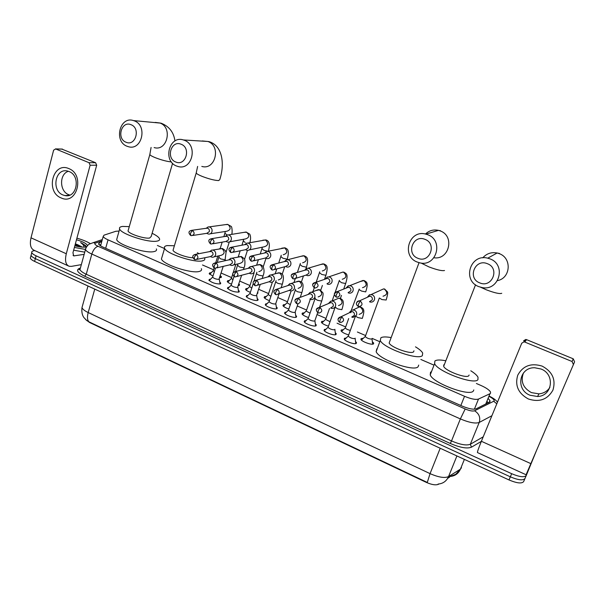 <?xml version="1.0" encoding="UTF-8"?>
<svg xmlns="http://www.w3.org/2000/svg" width="605" height="605" viewBox="0 0 605 605"><rect width="100%" height="100%" fill="white"/><g stroke="black" fill="none" stroke-linecap="round" stroke-linejoin="round"><path stroke-width="0.91" d="M219.789 282.134L220.727 283.095L220.144 283.957C215.539 283.972 211.788 282.716 208.891 280.183L209.504 279.306L210.555 279.207M238.362 290.256L239.3 291.232L238.771 292.094C234.18 292.147 230.399 290.869 227.427 288.26L227.979 287.383L229.061 287.262M257.193 298.499L258.131 299.483L257.662 300.352C255.537 301.275 246.825 298.303 246.212 296.45L246.719 295.573L247.838 295.429M276.296 306.856L277.241 307.854L276.818 308.724C274.776 309.715 265.898 306.659 265.27 304.754L265.724 303.869L266.873 303.718M295.679 315.334L296.624 316.347L296.253 317.217C294.295 318.275 285.242 315.137 284.592 313.171L284.993 312.293L286.188 312.12M315.334 323.932L316.286 324.968L315.961 325.83C314.101 326.965 304.867 323.728 304.194 321.709L304.542 320.839L305.782 320.642M335.283 332.667L336.244 333.71L335.964 334.565C334.202 335.775 324.772 332.447 324.076 330.368L324.378 329.506L325.664 329.286M355.528 341.522L356.489 342.589L356.262 343.436C354.598 344.729 344.963 341.296 344.245 339.155L344.502 338.293L345.841 338.059M220.296 275.638L221.445 276.75L220.848 277.604L219.638 277.71M212.96 276.122L209.171 273.679L209.806 272.81L211.266 272.726M238.869 283.851L239.557 284.637L238.302 285.613M231.534 284.191C229.151 283.246 227.714 282.346 227.238 281.507L227.82 280.637L229.333 280.538M257.677 292.268L257.261 293.546M250.372 292.366C247.71 291.353 246.106 290.377 245.554 289.447L246.084 288.57L247.642 288.456M269.475 300.655C266.54 299.581 264.756 298.522 264.12 297.494L264.597 296.616L266.2 296.48M288.857 309.049C285.636 307.922 283.669 306.788 282.951 305.646L283.374 304.769L285.015 304.618M308.52 317.557C305.018 316.385 302.855 315.175 302.031 313.912L302.409 313.042L304.103 312.876M328.462 326.178C324.688 324.976 322.329 323.683 321.384 322.291L321.709 321.429L323.463 321.24M348.684 334.905C344.638 333.688 342.082 332.319 341.016 330.791L341.288 329.929L343.096 329.725M372.355 341.727L373.701 343.088L373.497 343.92C371.856 345.289 361.661 341.628 360.92 339.413L361.147 338.558L363.008 338.331M119.079 231.072L115.842 231.276L104.022 235.156L103.175 236.517C103.689 237.515 105.315 238.62 108.045 239.845L464.534 396.298C471.068 398.998 475.719 399.92 478.495 399.066L489.974 393.711L490.519 393.295L490.519 392.04C489.324 389.983 486.133 387.79 480.952 385.468L476.385 383.494M447.534 478.57L450.135 476.438L454.922 474.592C455.217 474.94 456.926 473.201 460.042 469.389M85.645 319.591L89.585 322.495L426.139 482.306C431.773 484.786 435.91 485.429 438.534 484.234L438.927 483.985M433.377 364.883L420.876 359.476M379.486 341.568L372.143 338.392M365.601 335.556L357.404 332.009M345.667 326.934L337.053 323.206M326.004 318.427L317.02 314.539M306.599 310.032L297.282 306.001M287.466 301.751L277.831 297.584M268.597 293.584L258.653 289.288M249.986 285.537L239.754 281.106M231.632 277.589L221.112 273.044M213.52 269.754L202.501 264.99M164.53 248.557L157.391 245.471M82.514 305.691L81.985 307.597C81.168 314.744 83.921 317.481 83.997 317.67L86.825 320.589L88.92 321.807C87.279 320.068 87.037 316.982 88.186 312.551L430.057 473.632C438.527 477.33 444.69 478.321 448.547 476.589L460.405 469.162C458.386 473.639 454.952 476.075 450.105 476.46L450.128 476.438M536.529 450.46L526.297 475.417C524.459 477.579 519.574 477.012 511.664 473.7L36.073 255.817L35.347 258.615C32.912 257.473 31.475 256.407 31.052 255.401L31.362 254.206L31.052 255.401C31.475 256.407 32.912 257.473 35.347 258.615L510.333 476.823L35.347 258.615L34.614 261.405C32.186 260.263 30.757 259.19 30.333 258.176L30.643 256.974M526.297 475.417L524.966 478.51C523.121 480.695 518.243 480.136 510.333 476.823C518.243 480.136 523.121 480.695 524.966 478.51L523.643 481.603C521.782 483.811 516.904 483.259 509.009 479.946L34.614 261.405M88.92 321.807L427.289 482.435L430.057 473.632L440.206 448.245M101.723 241.72L99.439 242.499L98.562 243.921C99.069 244.942 100.68 246.061 103.394 247.286L462.205 406.099C468.739 408.814 473.397 409.721 476.188 408.806L489.959 401.894L489.974 400.616L488.341 398.635M487.146 401.561L488.356 402.847M36.073 255.817C33.638 254.675 32.201 253.616 31.778 252.618C31.445 251.642 32.216 251.022 34.077 250.742L34.863 250.636M99.477 245.017L100.952 244.496M542.171 366.116C552.448 371.667 556.033 379.675 552.932 390.134C547.548 399.565 539.35 402.514 528.362 398.982C518.288 393.439 514.749 385.521 517.736 375.213C522.917 365.783 531.061 362.75 542.171 366.116M529.995 395.239L537.58 396.509C552.501 396.094 555.33 374.238 541.021 369.005L534.639 367.742C519.052 367.227 515.354 389.733 529.995 395.239M549.892 387.419C547.366 391.231 543.714 393.379 538.949 393.863L531.447 392.622C523.045 387.964 520.376 381.422 523.446 372.99M523.567 340.819L525.768 339.473L526.577 339.655L524.777 342.052L523.96 341.863L521.729 343.224L481.383 441.287C478.366 448.721 477.08 452.495 477.527 452.608L526.078 474.759L573.427 364.543L572.058 361.51L573.237 358.81L574.584 361.805L573.427 364.543M524.777 342.052L572.058 361.51M526.577 339.655L573.237 358.81M76.895 238.204C82.25 239.671 86.606 241.403 89.971 243.399M86.621 246.727L85.373 247.044C82.756 247.354 79.247 246.938 74.838 245.789M81.546 247.052L77.863 244.813L82.303 247.112M76.472 239.762C83.006 241.66 86.674 243.611 87.475 245.622M85.736 246.984L85.66 245.585L80.624 242.582C82.976 244.238 84.103 245.759 84.004 247.15M77.863 244.813L75.368 243.845M85.426 249.426L74.392 247.445M84.753 252.164L73.644 250.19M80.934 246.984L75.186 244.503M79.368 246.772L75.043 245.033M85.925 246.348L85.819 246.749C85.381 245.479 83.656 244.095 80.624 242.582M487.32 263.674C474.88 258.335 467.113 278.413 479.788 282.898C492.145 288.396 500.176 268.166 487.32 263.674M478.926 286.664C461.865 280.712 470.145 253.382 487.736 258.176L489.838 258.827C506.642 264.529 499.246 291.33 482.087 287.549L478.926 286.664M444.38 364.505L443.783 364.853L443.662 366.335C445.34 370.963 466.856 378.942 468.845 375.66L469.094 375.032M470.796 370.782C474.615 373.194 477.02 375.342 478.003 377.217L477.958 379.592C474.804 385.377 437.43 371.553 434.624 363.605L434.882 361.019C436.485 359.771 439.994 359.665 445.401 360.701M473.798 389.915L473.397 390.913C470.138 396.963 432.915 383.139 430.231 374.926L430.526 372.234L431.501 371.651M424.937 239.338C413.018 234.211 405.766 254.002 417.904 258.29C429.747 263.568 437.249 243.633 424.937 239.338M417.42 262.116C400.918 256.369 408.957 229.204 425.875 234.135L427.614 234.679C443.941 240.215 436.576 266.971 420.014 262.888L417.42 262.116M389.794 341.265L389.151 342.997C390.694 347.308 410.939 354.643 413.586 351.838L413.979 350.809M415.484 346.839C419.325 349.168 421.73 351.248 422.691 353.078L422.358 355.619C418.047 360.565 382.882 347.875 380.295 340.464L380.893 337.741C382.655 336.743 385.99 336.683 390.906 337.552M418.728 365.08L418.063 366.804C413.676 372.007 378.639 359.317 376.159 351.664L376.802 348.828L377.308 348.556M181.054 144.217C171.064 139.884 165.687 158.495 175.836 162.034C185.765 166.496 191.331 147.764 181.054 144.217M176.668 166.05C162.541 161.164 169.067 135.127 183.353 139.944L184.245 140.247C198.364 145.011 192.088 170.89 178.006 166.488L176.668 166.05M204.422 257.828L204.619 258.161C205.239 259.484 204.528 260.377 202.493 260.831C194.651 263.054 166.375 253.729 164.598 248.33C163.947 246.908 164.794 245.993 167.131 245.585L174.391 245.751M197.321 252.739L199.075 253.661M201.374 268.65C201.979 270.012 201.253 270.949 199.204 271.456C191.331 273.876 163.131 264.589 161.422 259L162.087 256.77M173.393 249.078L173.022 250.326C173.975 253.011 186.673 257.738 192.95 257.745M130.96 124.683C121.348 120.501 116.319 138.855 126.082 142.251C135.641 146.561 140.844 128.079 130.96 124.683M127.163 146.297C113.521 141.585 119.692 115.842 133.448 120.576L134.242 120.841C147.885 125.439 141.91 151.061 128.343 146.682L127.163 146.297M128.358 229.87L128.033 231.004C129.001 233.923 144.64 239.02 149.617 238.037L151.182 236.517L172.584 163.305M152.12 233.311C156.158 235.254 158.593 237.009 159.433 238.552C160.053 239.89 159.183 240.76 156.831 241.145C148.437 242.915 121.272 234.105 119.646 229.076C119.011 227.639 120.017 226.754 122.679 226.421L129.281 226.633M156.377 248.912C156.982 250.296 156.105 251.204 153.746 251.642C145.313 253.601 118.232 244.836 116.667 239.625L117.241 237.599M372.672 344.162L372.672 343.595M362.123 339.435L361.336 339.987M365.428 336.161L365.254 336.63C367.235 338.354 369.458 339.148 371.909 339.019L372.045 338.641M369.647 301.85L370.721 302.122C372.483 302.19 373.716 301.411 374.427 299.777C374.994 297.539 374.253 295.868 372.211 294.771L369.534 294.703L367.303 297.297M369.542 301.645L372.234 299.944C372.642 298.325 372.113 297.115 370.631 296.314L368.687 296.268L369.534 294.703M342.203 330.822L341.439 331.374M345.463 327.547L345.304 328.001C346.143 329.022 347.815 329.816 350.31 330.383M348.336 292.896L349.342 293.16C351.104 293.251 352.329 292.465 353.033 290.823C353.585 288.593 352.851 286.936 350.839 285.855L348.321 285.757L346.151 287.942M348.102 292.654L350.779 290.952C351.172 289.341 350.643 288.139 349.183 287.352L347.361 287.284L348.321 285.757M322.556 322.336L321.815 322.873M327.35 284.085L328.303 284.335C330.05 284.433 331.268 283.662 331.963 282.006C332.5 279.79 331.774 278.149 329.793 277.075L327.426 276.954L325.21 279.109M326.987 283.79L329.642 282.104C330.027 280.493 329.506 279.306 328.069 278.527L326.352 278.436L327.426 276.954M325.785 319.054L325.626 319.5L330.035 321.716M303.181 313.965L302.462 314.487M306.682 275.404L307.574 275.646C309.314 275.759 310.524 274.98 311.212 273.316C311.734 271.116 311.015 269.482 309.057 268.431L306.826 268.287L304.633 270.269M295.807 278.323L306.19 275.071L308.83 273.377C309.208 271.781 308.686 270.601 307.272 269.838L304.723 270.238M306.38 310.683L306.228 311.114L310.047 313.14M284.078 305.707L283.382 306.221M286.316 266.85L287.163 267.077C288.887 267.206 290.09 266.427 290.771 264.763C291.277 262.57 290.566 260.952 288.638 259.908L286.528 259.757L284.365 261.587M274.557 269.52L285.711 266.472L288.328 264.793C288.691 263.205 288.177 262.033 286.778 261.277L284.418 261.572M287.239 302.424L287.095 302.848L290.339 304.67M265.232 297.569L264.566 298.068M266.253 258.418L267.055 258.645C268.764 258.774 269.959 258.002 270.632 256.331C271.123 254.153 270.42 252.55 268.514 251.514L266.518 251.347L264.385 253.056L266.518 251.347M253.646 260.831L265.534 258.002L268.128 256.331C268.484 254.75 267.97 253.586 266.593 252.837L265.149 252.716M268.37 294.28L268.234 294.688L270.919 296.299M246.651 289.538L246.001 290.022M246.485 250.115L247.241 250.334C248.942 250.47 250.122 249.706 250.788 248.02C251.264 245.857 250.561 244.261 248.693 243.248L246.795 243.074L244.7 244.662M233.061 252.262L245.66 249.661L248.224 247.989C248.572 246.416 248.065 245.267 246.711 244.526L244.662 244.67M249.759 286.248L249.623 286.649L251.786 288.033M238.627 285.575L238.604 285.152M228.319 281.612L227.692 282.081M225.975 241.463L227.722 242.144C229.408 242.287 230.573 241.524 231.231 239.837C231.692 237.682 231.004 236.101 229.159 235.095L227.359 234.914L225.294 236.411M212.801 243.8L226.073 241.44L228.614 239.777C228.955 238.211 228.448 237.069 227.117 236.336L225.204 236.426M231.397 278.33L232.917 279.858M220.523 277.672L220.5 277.264M206.676 233.356L208.483 234.067C210.154 234.226 211.311 233.454 211.954 231.768C212.408 229.628 211.72 228.062 209.905 227.064L208.196 226.875L206.161 228.297M192.851 235.458L206.774 233.341L209.292 231.677C209.617 230.127 209.118 228.985 207.802 228.266L206.018 228.312M210.23 273.793L209.625 274.254M213.285 270.511L214.321 271.781M345.115 339.027L344.374 339.382M348.435 335.692L348.253 336.183C350.25 337.938 352.503 338.74 355.022 338.596L355.173 338.172M351.868 317.126L353.048 317.421L356.557 315.114C357.109 312.906 356.383 311.25 354.371 310.146L351.679 310.093L349.682 312.18M351.77 317.012L354.318 315.341C354.719 313.738 354.19 312.535 352.73 311.741L350.787 311.696L359.045 289.553L361.578 291.081L365.715 291.905L365.821 291.527C368.778 281.96 366.426 282.172 364.097 280.523L360.043 281.612M324.923 330.254L324.212 330.602M328.205 326.919L328.039 327.396C329.967 329.097 332.198 329.884 334.731 329.763L334.898 329.301M330.897 308.149L332.009 308.429C333.68 308.474 334.845 307.703 335.503 306.13C336.04 303.929 335.321 302.288 333.34 301.207L330.799 301.116L328.734 303.234M330.663 307.983L333.204 306.319C333.589 304.723 333.068 303.536 331.631 302.75L329.793 302.681L330.799 301.116M305.018 321.61L304.338 321.951M308.27 318.268L308.111 318.737C309.987 320.378 312.195 321.157 314.736 321.058L317.67 312.679M310.236 299.301L311.288 299.573C312.951 299.634 314.116 298.862 314.766 297.274C315.288 295.089 314.57 293.463 312.619 292.389L310.229 292.276L308.096 294.431M309.873 299.097L312.399 297.433C312.777 295.853 312.263 294.665 310.849 293.894L309.11 293.811L310.229 292.276M285.401 313.087L284.743 313.42M288.623 309.745L288.464 310.199C290.287 311.794 292.472 312.551 295.028 312.475L298.023 303.823M289.886 290.589L290.876 290.846C292.54 290.922 293.69 290.158 294.34 288.562C294.847 286.384 294.136 284.774 292.207 283.715L289.946 283.579L287.829 285.59L289.946 283.579M278.474 294.06L289.402 290.339L291.912 288.683C292.283 287.103 291.769 285.931 290.37 285.167L288.729 285.068M266.056 304.686L265.429 305.011M269.248 301.335L269.104 301.782C270.874 303.324 273.036 304.073 275.6 304.012L279.079 293.856M269.838 282.006L270.768 282.255C272.424 282.338 273.566 281.575 274.209 279.971C274.7 277.808 273.997 276.205 272.099 275.162L269.959 275.01L267.856 276.878M257.571 285.22L269.233 281.711L271.728 280.054C272.084 278.489 271.577 277.324 270.201 276.568L267.818 276.893M246.984 296.397L246.379 296.715M250.145 293.047L250.009 293.478C251.725 294.975 253.873 295.709 256.452 295.679L260.256 284.418M250.084 273.543L250.962 273.785C252.603 273.876 253.745 273.12 254.38 271.509C254.856 269.354 254.16 267.765 252.293 266.737L250.258 266.571L248.186 268.317M237.001 276.493L249.358 273.21L251.839 271.562C252.187 270.004 251.68 268.847 250.326 268.098L248.103 268.34M228.183 288.222L227.593 288.532M231.314 284.879L231.178 285.288C232.857 286.747 234.982 287.466 237.568 287.451L241.629 275.267M230.611 265.209L231.45 265.436C233.076 265.542 234.203 264.786 234.831 263.167C235.3 261.027 234.611 259.447 232.766 258.426L230.838 258.259L228.788 259.893M216.741 267.886L229.787 264.839L232.237 263.19C232.577 261.64 232.078 260.49 230.739 259.757L228.66 259.923M209.632 280.168L209.073 280.463M212.741 276.818L212.612 277.219C214.246 278.633 216.356 279.336 218.949 279.344L223.222 266.374M211.417 256.989L212.219 257.216C213.837 257.322 214.949 256.565 215.569 254.947C216.023 252.814 215.342 251.249 213.52 250.243L211.69 250.062L209.67 251.612M196.799 259.394L210.495 256.58L212.922 254.939C213.255 253.397 212.756 252.262 211.44 251.529L209.496 251.642M68.849 168.613C85.214 174.701 76.88 205.594 61.128 197.926C45.095 191.853 52.96 161.301 68.849 168.613M62.943 194.961L64.909 195.559C76.926 198.516 80.987 175.851 69.121 171.555L67.473 171.034C55.289 167.812 51.085 190.567 62.943 194.961M69.809 195.075L68.652 194.674C59.388 191.278 59.161 174.036 68.395 171.283M81.327 264.642L71.352 266.374L69.136 266.276C65.673 264.771 64.72 260.596 66.285 253.76L90.13 165.225L89.033 162.7L95.605 162.722L96.687 165.225L72.955 252.754L73.666 255.9L84.148 254.372M68.168 265.829L34.341 250.394C30.658 248.791 29.554 244.601 31.014 237.826L53.618 150.169L55.652 148.959L89.033 162.7M61.74 149.057L95.605 162.722M485.724 404.14L489.974 393.711M449.394 477.398L450.12 475.598M486.48 403.172L486.904 403.558M474.396 409.184L478.495 399.066M460.844 405.494L464.534 396.298M105.671 248.292L108.045 239.845M464.39 459.392L460.405 469.162L461.471 467.726M87.99 285.991L81.985 307.597C82.575 309.193 84.639 310.841 88.186 312.551L94.758 289.107M456.919 455.951L448.547 476.589C446.498 481.156 443.019 483.652 438.096 484.06M509.009 479.946L511.664 473.7M101.958 240.888L95.477 243.097C94.1 243.754 94.97 244.821 98.086 246.303L465.192 408.98C469.571 410.81 472.702 411.415 474.577 410.787L494.126 401.047C494.519 399.92 492.886 398.392 489.226 396.464M481.346 441.385L471.469 447.171C467.211 448.902 460.155 447.67 450.286 443.457L84.677 276.228C77.735 272.787 75.882 270.216 79.119 268.514L80.223 268.091M491.903 415.718L479.22 422.456L470.319 444.259L483.221 436.818M474.577 410.787C479.107 413.646 480.65 417.533 479.22 422.456C475.485 423.802 469.2 422.623 460.367 418.917L451.511 440.939C460.261 444.667 466.531 445.772 470.319 444.259L471.469 447.171M465.192 408.98L460.367 418.917L91.831 254.062L86.25 274.254L451.511 440.939L450.286 443.457M98.086 246.303C95.386 247.105 93.299 249.699 91.831 254.062C88.254 252.436 86.137 250.924 85.471 249.547L85.993 247.899M80.442 267.886L79.973 269.596C80.609 271.048 82.696 272.605 86.25 274.254L84.677 276.228M79.119 268.514L80.261 268.544M102.321 239.58L93.261 242.643L95.477 243.097M493.771 401.334L496.811 403.792M99.53 245.055L100.929 244.564M98.895 244.443L99.439 242.499M481.383 441.287L530.865 463.642M82.825 244.488L85.849 245.978M497.529 280.599C510.779 278.156 512.057 257.896 499.14 253.616L497.144 253.003C491.366 251.937 486.571 253.548 482.752 257.851M480.612 287.231L486.367 289.825C494.519 292.903 499.647 294.068 501.749 293.304M433.921 257.753C449.273 260.241 455.013 235.852 440.107 230.883L438.459 230.369C433.467 229.31 429.134 230.535 425.466 234.037M421.103 263.054L428.907 266.888C436.795 269.868 441.99 271.078 444.516 270.511M196.428 172.251L196.179 173.09C196.927 173.983 198.992 175.11 202.373 176.478C209.247 179.072 214.677 180.434 218.655 180.577L219.774 179.609C225.136 163.161 222.111 145.298 208.876 141.593L202.312 140.942M201.805 166.405C215.312 170.587 221.422 146.002 207.886 141.472L183.353 139.944M154.131 147.567C167.169 151.726 173.007 127.375 159.901 122.996L155.213 122.407M150.025 153.912L149.806 154.676C150.479 155.477 152.362 156.498 155.462 157.754C161.739 160.136 167.056 161.52 171.396 161.921M360.262 301.063L358.447 304.126L358.221 306.402L359.151 306.584C362.531 305.525 362.902 303.68 360.262 301.063L359.499 300.859C357.933 300.821 356.958 301.57 356.564 303.12M365.254 336.63L379.327 298L381.952 299.581L386.156 300.019C387.631 294.975 388.047 292.245 387.389 291.814L384.621 289.001L383.51 288.925L380.318 290.37M383.041 296.223C387.389 294.847 387.873 292.495 384.485 289.175L383.51 288.925L371.19 294.506M338.135 291.746L336.282 294.756L336.13 297.055L337.023 297.229C340.373 296.185 340.744 294.363 338.135 291.746L337.416 291.549L334.565 293.531M362.493 287.685C366.804 286.339 367.288 284.002 363.938 280.682L363.023 280.44L349.887 285.598M316.354 282.573L314.471 285.545L314.388 287.851L315.243 288.018C318.563 286.997 318.933 285.182 316.354 282.573L315.674 282.384L312.929 284.1M339.186 280.849L341.492 282.694L345.652 283.541L345.788 283.155L343.7 289.061M342.241 279.276C346.521 277.952 347.005 275.63 343.693 272.318L342.831 272.084L340.063 273.021M294.907 273.543L293.001 276.47L292.986 278.784L293.811 278.95C297.093 277.952 297.456 276.145 294.907 273.543L294.272 273.362L291.648 274.829M319.47 272.651L321.701 274.436L325.876 275.29L326.034 274.912C328.674 264.945 326.118 265.33 323.932 263.931L320.355 264.597M322.291 270.987C326.526 269.686 327.01 267.38 323.736 264.067L322.919 263.84L308.217 268.196M273.8 264.65L271.864 267.539L271.91 269.86L272.704 270.027C275.956 269.043 276.319 267.251 273.8 264.65L270.715 265.708M300.035 264.566L302.182 266.291L306.38 267.16L306.569 266.775C309.064 257.17 306.553 257.095 304.277 255.809L300.919 256.331M302.621 262.812C306.818 261.534 307.302 259.243 304.058 255.938L303.286 255.718L287.836 259.681M253.019 255.892L251.052 258.743L251.166 261.08L251.93 261.239C255.144 260.263 255.499 258.486 253.019 255.892L250.115 256.754M280.864 256.596L282.943 258.259L287.156 259.144L287.367 258.759C289.742 249.26 287.156 248.95 284.902 247.8L281.741 248.201M283.238 254.758C287.39 253.495 287.867 251.219 284.668 247.921L267.758 251.302M232.547 247.279L230.558 250.084L230.732 252.429L231.473 252.588C234.649 251.627 235.005 249.857 232.547 247.279L229.832 247.959M249.373 249.888L264.128 246.81C268.242 245.57 268.711 243.301 265.542 240.011L262.82 240.208M261.957 248.731L263.969 250.341L267.902 251.272M212.385 238.786L210.374 241.554L210.601 243.906L211.326 244.065C214.465 243.112 214.813 241.357 212.385 238.786L209.852 239.315M229.703 241.788L245.282 238.983C249.358 237.75 249.82 235.504 246.689 232.222L244.148 232.343M243.316 240.979L245.267 242.529M192.534 230.422L190.492 233.159L190.779 235.511L191.49 235.67C194.583 234.732 194.931 232.978 192.534 230.422L190.174 230.83M210.321 233.787L226.709 231.261C230.732 230.044 231.193 227.805 228.093 224.538L225.718 224.599M224.931 233.333L227.162 234.959M341.833 316.997L339.995 320.053L339.813 322.268L340.849 322.45C344.086 321.353 344.419 319.538 341.833 316.997L340.986 316.778L338.233 318.85M355.8 316.347L358.077 317.64L362.312 318.411L362.433 317.98C365.344 308.769 363.106 308.595 360.716 307.015L359.362 306.947L356.269 308.429M359.166 314.35C363.423 312.906 363.862 310.524 360.467 307.227L359.362 306.947L353.244 309.866M320.068 307.642L318.2 310.66L318.086 312.883L319.077 313.057C322.291 311.991 322.624 310.184 320.068 307.642L319.266 307.438L316.596 309.261M335.072 307.075L337.598 308.883L341.855 309.677L341.999 309.238C344.774 300.345 342.543 299.793 340.093 298.28L338.77 298.212L335.873 299.43M338.498 305.563C342.725 304.149 343.164 301.782 339.813 298.477L338.77 298.212L332.274 300.935M298.636 298.431L296.737 301.411L296.692 303.642L297.645 303.816C300.836 302.765 301.161 300.972 298.636 298.431L297.887 298.235L295.316 299.823M315.175 298.303L315.024 298.741L317.413 300.254L321.686 301.063L321.86 300.624C323.123 295.89 323.425 293.236 322.745 292.661L319.765 289.682L315.772 290.604M318.139 296.904C322.336 295.512 322.775 293.168 319.455 289.863L318.48 289.606L311.62 292.132M277.544 289.371L275.615 292.306L275.63 294.544L276.553 294.718C279.714 293.69 280.039 291.905 277.544 289.371L276.833 289.182L274.375 290.536M295.361 289.871L295.217 290.294L297.524 291.754L301.819 292.578L302.016 292.132C304.481 282.89 302.084 282.429 299.732 281.212L295.958 281.945M298.084 288.373C302.243 287.004 302.681 284.675 299.399 281.37L298.477 281.128L291.27 283.458M256.77 280.448L254.818 283.337L254.894 285.59L255.786 285.757C258.91 284.743 259.243 282.974 256.77 280.448L256.104 280.259L253.775 281.416M275.827 281.559L275.691 281.968L277.914 283.374L282.225 284.214L282.452 283.768C284.789 274.73 282.331 273.876 279.994 272.855L276.417 273.437M278.315 279.964C282.444 278.618 282.883 276.303 279.631 273.006L278.761 272.772L271.214 274.92M236.313 271.653L234.332 274.511L234.468 276.765L235.337 276.939C238.43 275.94 238.756 274.178 236.313 271.653L233.485 272.447M256.565 273.362L256.437 273.755L258.585 275.109L262.918 275.963L263.175 275.525C264.37 272.605 264.332 269.543 263.054 266.321L260.528 264.619L257.14 265.073M258.842 271.675C262.925 270.352 263.364 268.045 260.15 264.756L259.318 264.529L251.446 266.502M216.166 262.993L214.162 265.814L214.359 268.083L215.198 268.249C218.254 267.259 218.579 265.512 216.166 262.993L213.512 263.636M237.584 265.277L239.535 266.964L243.883 267.834L244.163 267.395C245.207 265.565 245.199 259.537 244.193 258.63L241.35 256.505L238.128 256.853M233.53 264.945L239.641 263.5C243.686 262.199 244.125 259.908 240.949 256.626L231.965 258.206M196.323 254.471L194.296 257.246L194.545 259.522L195.362 259.689C198.387 258.713 198.705 256.974 196.323 254.471L193.834 254.97M218.859 257.306L220.749 258.94L225.113 259.817L226.028 252.444L225.219 250.462L222.436 248.504L219.381 248.761M214.155 256.807L220.719 255.446C224.72 254.16 225.151 251.884 222.012 248.61L212.763 250.031M31.014 237.826L66.285 253.76M62.512 149.14L55.652 148.959M73.061 255.416L74.188 255.923M96.687 165.225L90.13 165.225M488.205 402.922L487.048 401.788M100.581 245.819L103.175 236.517M373.701 343.088L373.368 343.988M257.927 292.638L257.677 293.395M239.557 284.637L239.323 285.371M221.445 276.75L221.226 277.461M356.489 342.589L356.163 343.481M336.244 333.71L335.934 334.58M316.286 324.968L315.991 325.815M296.624 316.347L296.344 317.171M277.241 307.854L276.977 308.656M258.131 299.483L257.881 300.254M239.3 291.232L239.058 291.981M220.727 283.095L220.5 283.821M30.333 258.176L31.778 252.618M489.241 402.416L489.974 400.616M497.461 402.212C496.039 400.109 493.332 398.098 489.347 396.169M93.261 242.643L89.162 244.193C88.292 244.269 84.874 249.018 85.471 249.547L79.973 269.596L79.013 269.747L79.921 268.567M537.58 396.509L538.949 393.863M525.768 339.473L523.96 341.863M499.511 253.465L497.144 253.003L487.736 258.176M434.624 363.605L430.231 374.926M443.662 366.335L475.538 284.796M440.614 230.792L438.459 230.369L425.875 234.135M380.295 340.464L376.159 351.664M389.151 342.997L419.046 262.661M164.598 248.33L161.422 259M173.022 250.326L196.179 173.09L197.638 166.42M174.951 140.988C173.748 132.208 169.097 126.264 160.983 123.155L133.448 120.576M119.646 229.076L116.667 239.625M128.033 231.004L149.806 154.676L151.084 147.461M371.992 338.792L372.559 343.39M358.137 306.372C355.392 304.058 355.846 302.22 359.499 300.859L369.889 296.117M365.216 336.516L361.435 340.086M359.226 289.046L359.045 289.553M336.04 297.017C333.423 294.136 333.884 292.321 337.416 291.549L348.488 287.171M345.266 327.895L341.53 331.464M345.304 328.001L348.684 318.548M350.779 312.679L351.172 311.583M340.426 298.348L341.47 295.391M345.788 283.155C348.609 273.581 346.173 273.717 343.867 272.167L342.831 272.084L328.893 276.833M339.367 280.319L335.117 292.449M314.282 287.806C311.688 284.932 312.15 283.125 315.674 282.384L327.411 278.353M325.588 319.395L321.905 322.964M325.626 319.5L329.483 308.505M332.145 300.919L334.399 294.506M320.786 290.067L322.389 285.447M324.499 279.351L325.906 275.275M319.75 271.789L316.181 282.21M292.873 278.739C290.287 275.865 290.748 274.073 294.272 273.362L306.652 269.664M306.19 311.015L302.553 314.577M306.228 311.114L310.289 299.324M312.929 291.648L314.26 287.791M305.646 269.732L306.826 268.287M301.388 282.021L303.453 275.925M305.911 268.711L306.448 267.138M300.375 263.432L297.373 272.439M271.796 269.815C269.202 266.971 269.671 265.194 273.203 264.476L286.195 261.11M287.065 302.75L283.473 306.304M287.095 302.848L291.149 290.869M293.939 282.596L295.255 278.708M285.25 261.156L286.528 259.757M282.217 274.209L284.705 266.745M281.257 255.234L278.724 263.046M251.037 261.027C248.451 258.184 248.92 256.422 252.444 255.734L266.041 252.678M268.204 294.597L264.65 298.152M268.234 294.688L272.447 281.99M275.162 273.793L276.78 268.915M263.273 266.654L266.003 258.305M268.446 250.856C270.639 242.726 268.317 240.578 265.799 239.913L247.974 243.044M262.381 247.18L260.256 253.979M245.554 249.684L246.106 249.933M230.596 252.376C228.009 249.547 228.486 247.793 232.01 247.12L246.19 244.375M249.593 286.558L246.091 290.105M249.623 286.649L254.085 272.946M256.603 265.209L258.388 259.704M245.335 244.397L246.795 243.074M244.541 259.363L247.437 250.357M249.895 242.673C250.856 238.945 250.795 236.094 249.729 234.12L246.031 232.033L228.478 234.899M243.754 239.255L241.97 245.191M210.464 243.853C207.886 241.032 208.354 239.293 211.879 238.635L226.618 236.192M231.239 278.625L227.775 282.164M231.276 278.708L232.827 273.846M233.076 273.074L235.844 264.4M238.279 256.762L240.185 250.788M225.809 236.207L227.359 234.914M220.205 275.91L220.409 277.105M226.013 252.376L229.295 241.977M231.654 234.377C232.577 232.804 232.002 226.467 231.155 226.383L227.472 224.357L209.254 226.875M225.37 231.465L223.895 236.646M190.636 235.458C188.049 232.653 188.526 230.929 192.05 230.278L207.334 228.13M213.134 270.798L209.716 274.33M213.164 270.881L214.087 267.962M215.698 262.797L217.815 256.051M220.197 248.436L222.171 242.136M206.562 228.13L208.196 226.875M355.12 338.316L355.717 343.012M339.723 322.231C338.429 321.716 336.138 318.177 340.986 316.778L351.913 311.537M348.215 336.07L344.532 339.587M348.253 336.183L355.203 316.861M334.852 329.423L335.48 334.141M317.988 312.838C315.417 310.085 315.848 308.285 319.266 307.438L330.859 302.553M328.001 327.29L324.363 330.799M328.039 327.396L335.223 307.007M314.918 320.922L315.538 325.399M319.531 307.325L321.709 301.056M296.586 303.597C294.03 300.851 294.469 299.059 297.887 298.235L310.115 293.697M308.074 318.631L304.481 322.14M308.111 318.737L315.273 298.023M295.24 312.324L295.89 316.786M300.231 297.365L301.872 292.555M275.517 294.499C273.052 291.996 273.49 290.226 276.833 289.182L289.682 284.985M288.434 310.093L284.887 313.594M288.464 310.199L295.558 289.235M275.842 303.846L276.515 308.293M281.113 287.783L282.316 284.176M269.172 281.733L269.55 281.862M254.773 285.537C252.224 282.837 252.671 281.083 256.104 280.259L269.55 276.394M269.066 301.676L265.565 305.177M269.104 301.782L276.099 280.637M268.65 276.462L269.959 275.01M256.717 295.497L257.42 299.929M262.192 278.512L263.046 275.918M249.305 273.226L249.812 273.415M234.347 276.719C231.798 274.012 232.244 272.273 235.678 271.479L249.706 267.932M249.971 293.38L246.515 296.873M250.009 293.478L253.245 283.548M254.07 281.015L256.898 272.197M248.852 267.985L250.258 266.571M237.871 287.262L238.597 291.678M243.49 269.505L244.042 267.781M229.726 264.854L230.354 265.081M214.223 268.023C211.682 265.33 212.128 263.599 215.569 262.827L230.157 259.59M231.148 285.197L227.73 288.683M231.178 285.288L233.984 276.523M235.602 271.471L237.946 263.901M229.348 259.628L230.838 258.259M219.282 279.147L220.031 283.548M224.999 260.732L225.31 259.749M210.434 256.596L211.175 256.875M194.402 259.462C191.861 256.785 192.307 255.068 195.748 254.304L210.888 251.37M212.582 277.128L209.201 280.607M212.612 277.219L215.425 268.265M217.248 262.457L219.244 255.756M210.109 251.4L211.69 250.062M64.909 195.559L69.038 195.347M62.3 149.072L55.433 148.891"/></g></svg>
